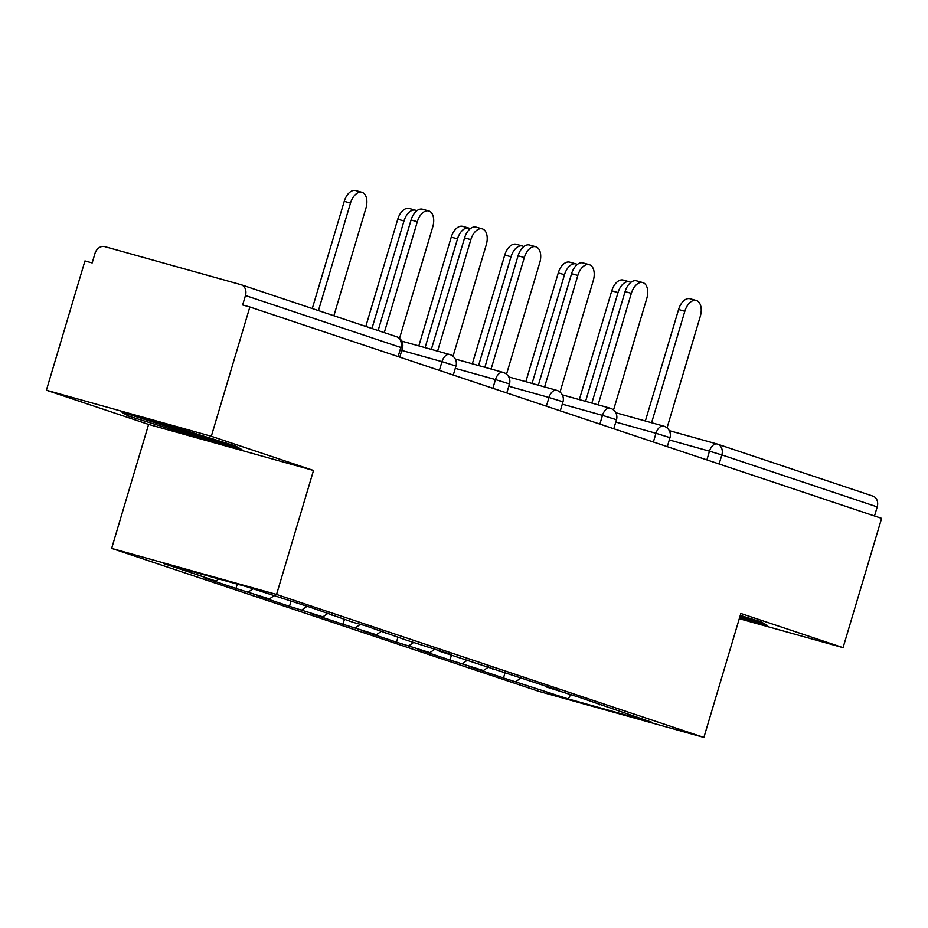 <?xml version="1.0" encoding="UTF-8"?>
<svg xmlns="http://www.w3.org/2000/svg" width="928" height="928" viewBox="0 0 928 928"><rect width="100%" height="100%" fill="white"/><g stroke="black" fill="none" stroke-linecap="round" stroke-linejoin="round"><path stroke-width="1.39" d="M111.638 548.402L538.982 691.395L703.888 737.447L276.556 594.454L111.638 548.402L148.608 424.421L313.513 470.473L211.317 436.276L46.4 390.224L148.608 424.421M46.4 390.224L84.947 260.919L92.162 262.937L94.969 253.495A9.245 7.482 -71.5 0 1 104.829 246.651L240.886 284.652A9.245 7.482 -71.5 0 1 241.187 284.734L396.546 336.725A9.245 7.482 -71.5 0 0 396.256 336.632M570.523 694.875L568.284 698.946L651.943 722.309L579.559 697.404L546.14 686.906L545.803 686.105M568.284 698.946L503.486 677.962L504.925 673.113M488.58 666.954L483.407 670.55L470.902 667.058L503.486 677.962M483.407 670.55L449.987 660.052L451.426 655.214M435.07 649.055L429.896 652.639L417.403 649.159L449.987 660.052M429.896 652.639L396.476 642.153L397.926 637.316M381.57 631.156L376.397 634.74L363.892 631.249L396.476 642.153M376.397 634.74L342.977 624.254L344.416 619.417M328.071 613.246L322.898 616.842L310.393 613.35L342.977 624.254M322.898 616.842L289.478 606.344L290.916 601.506M273.888 595.811L269.387 598.943L256.894 595.451L289.478 606.344M269.387 598.943L235.967 588.445L237.266 584.106M218.857 578.968L215.888 581.032L203.394 577.541L235.967 588.445M215.888 581.032L163.583 563.54L247.242 586.902L312.052 607.886L353.046 622.305L365.551 625.785L406.557 640.204L451.634 654.6L439.13 651.108L558.644 690.397L546.14 686.906M467.376 660.144L462.48 663.543M413.876 642.246L408.981 645.644M492.64 669.007L492.304 668.206M360.366 624.347L355.482 627.746M439.13 651.108L438.793 650.296M306.866 606.436L301.971 609.835M385.63 633.198L385.294 632.397M252.973 588.816L248.472 591.936M332.131 615.299L331.795 614.498M398.112 356.584L400.826 347.501L245.456 295.522L242.649 304.964L249.852 306.982L211.317 436.276M245.456 295.522A9.245 7.482 -71.5 0 0 241.187 284.734M739.291 618.686L843.053 647.663L881.6 518.358L249.852 306.982M872.633 496.028A9.245 7.482 108.5 0 1 872.923 496.12A9.245 7.482 108.5 0 1 877.204 506.897L874.501 515.98M843.053 647.663L740.846 613.466L703.888 737.447M313.513 470.473L276.556 594.454M520.875 678.055L515.98 681.454M599.639 704.816L599.302 704.004M235.584 445.997L175.705 427.437L122.136 412.484L128.447 416.069L188.326 434.629L241.895 449.593L235.584 445.997M739.604 617.654L767.317 625.402L761.018 621.806L740.277 615.38M188.697 433.399L188.326 434.629M128.922 414.48L128.447 416.069M399.527 338.384L432.761 226.896A13.862 8.132 105.6 0 0 428.771 210.969A13.862 8.132 105.6 0 0 417.322 221.734L411.069 219.994A13.862 8.132 -74.4 0 1 422.518 209.218L428.771 210.969M378.114 330.554L411.069 219.994M384.273 332.618L417.322 221.734M350.494 203.07L344.242 201.33A13.862 8.132 -74.4 0 1 355.691 190.553L361.943 192.305A13.862 8.132 105.6 0 0 350.494 203.07L318.443 310.59M333.871 315.752L365.922 208.243A13.862 8.132 105.6 0 0 361.943 192.305M344.242 201.33L312.284 308.525M144.443 418.714A40.055 0.963 -163.4 0 0 151.113 421.126A40.055 0.963 -163.4 0 0 192.119 433.736A40.055 0.963 -163.4 0 0 220.539 441.334M237.301 446.971L188.477 433.341L128.551 414.271M740.138 615.844A40.055 0.963 -163.4 0 0 742.725 616.482A40.055 0.963 -163.4 0 0 745.961 617.143M762.723 622.781L739.964 616.424M453.026 356.282L486.26 244.806A13.862 8.132 105.6 0 0 482.27 228.868A13.862 8.132 105.6 0 0 470.832 239.644L464.58 237.893A13.862 8.132 -74.4 0 1 476.018 227.116L482.27 228.868M431.334 349.392L464.58 237.893M437.587 351.132L470.832 239.644M506.526 374.181L539.76 262.705A13.862 8.132 105.6 0 0 535.781 246.767A13.862 8.132 105.6 0 0 524.332 257.543L518.079 255.792A13.862 8.132 -74.4 0 1 529.528 245.027L535.781 246.767M484.845 367.291L518.079 255.792M491.098 369.031L524.332 257.543M560.036 392.092L593.27 280.604A13.862 8.132 105.6 0 0 589.28 264.666A13.862 8.132 105.6 0 0 577.831 275.442L571.578 273.702A13.862 8.132 -74.4 0 1 583.028 262.926L589.28 264.666M538.344 385.19L571.578 273.702M544.597 386.941L577.831 275.442M613.536 409.99L646.77 298.514A13.862 8.132 105.6 0 0 642.779 282.576A13.862 8.132 105.6 0 0 631.33 293.341L625.089 291.601A13.862 8.132 -74.4 0 1 636.527 280.824L642.779 282.576M591.844 403.1L625.089 291.601M598.096 404.84L631.33 293.341M667.035 427.889L700.269 316.413A13.862 8.132 105.6 0 0 696.278 300.475A13.862 8.132 105.6 0 0 684.841 311.251L678.588 309.5A13.862 8.132 -74.4 0 1 690.038 298.735L696.278 300.475M645.354 420.999L678.588 309.5M651.595 422.739L684.841 311.251M403.993 220.98L397.752 219.228A13.862 8.132 -74.4 0 1 409.19 208.464L415.442 210.204A13.862 8.132 105.6 0 0 403.993 220.98L371.942 328.489M416.776 210.807A13.862 8.132 105.6 0 0 415.442 210.204M397.752 219.228L365.794 326.436M457.504 238.879L451.252 237.127A13.862 8.132 -74.4 0 1 462.701 226.362L468.942 228.102A13.862 8.132 105.6 0 0 457.504 238.879L425.082 347.64M470.276 228.706A13.862 8.132 105.6 0 0 468.942 228.102M451.252 237.127L418.83 345.889M511.003 256.778L504.751 255.038A13.862 8.132 -74.4 0 1 516.2 244.261L522.452 246.013A13.862 8.132 105.6 0 0 511.003 256.778L478.581 365.539M523.786 246.616A13.862 8.132 105.6 0 0 522.452 246.013M504.751 255.038L472.329 363.799M564.502 274.688L558.25 272.936A13.862 8.132 -74.4 0 1 569.699 262.16L575.952 263.912A13.862 8.132 105.6 0 0 564.502 274.688L532.08 383.438M577.286 264.515A13.862 8.132 105.6 0 0 575.952 263.912M558.25 272.936L525.828 381.698M618.013 292.587L611.761 290.835A13.862 8.132 -74.4 0 1 623.198 280.07L629.451 281.81A13.862 8.132 105.6 0 0 618.013 292.587L585.58 401.348M630.785 282.414A13.862 8.132 105.6 0 0 629.451 281.81M611.761 290.835L579.339 399.597M400.826 347.501A9.245 7.482 -71.5 0 0 396.546 336.725A9.245 9.245 0 0 1 402.474 348.128L400.826 347.501M877.204 506.897L721.845 454.917A9.245 7.482 108.5 0 0 717.564 444.141A9.245 7.482 108.5 0 0 717.274 444.048A9.245 5.417 105.6 0 0 717.112 444.002L669.274 430.638L716.961 443.955M706.881 459.905L709.479 451.182L721.845 454.917L719.13 464M439.373 370.388L441.972 361.665L401.778 350.448M449.755 354.531A9.245 5.417 105.6 0 0 449.604 354.484A9.245 5.417 105.6 0 0 441.972 361.665L455.973 366.026A9.245 9.245 0 0 0 449.604 354.484L401.766 341.133M492.872 388.287L495.471 379.575L455.288 368.346M546.372 406.197L548.982 397.474L508.788 386.245M599.882 424.096L602.481 415.373L562.287 404.156M653.382 441.995L655.98 433.283L615.786 422.054M872.923 496.12L717.564 444.141A9.245 9.245 0 0 0 717.112 444.002A9.245 5.417 105.6 0 0 709.479 451.182L669.297 439.953M503.254 372.441A9.245 5.417 105.6 0 0 503.104 372.395A9.245 5.417 105.6 0 0 495.471 379.575L509.472 383.937A9.245 9.245 0 0 0 503.104 372.395L455.265 359.032M556.765 390.34A9.245 5.417 105.6 0 0 556.603 390.294A9.245 5.417 105.6 0 0 548.982 397.474L562.983 401.836A9.245 9.245 0 0 0 556.603 390.294L508.764 376.93M610.264 408.239A9.245 5.417 105.6 0 0 610.114 408.192A9.245 5.417 105.6 0 0 602.481 415.373L616.482 419.734A9.245 9.245 0 0 0 610.114 408.192L562.275 394.841M663.764 426.149A9.245 5.417 105.6 0 0 663.613 426.091A9.245 5.417 105.6 0 0 655.98 433.283L669.981 437.645A9.245 9.245 0 0 0 663.613 426.091L615.774 412.74M399.782 357.141L402.474 348.128M453.282 375.051L455.973 366.026M506.792 392.95L509.472 383.937M560.292 410.849L562.983 401.836M613.791 428.748L616.482 419.734M667.302 446.658L669.981 437.645"/></g></svg>
